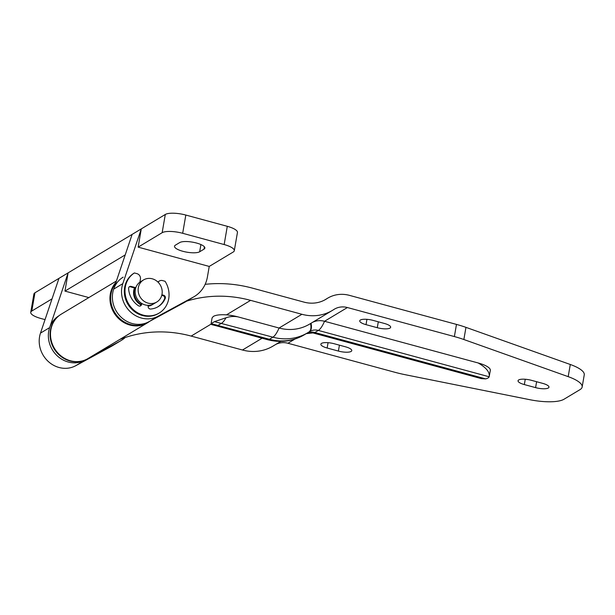 <?xml version="1.0" encoding="UTF-8"?>
<svg xmlns="http://www.w3.org/2000/svg" width="615" height="615" viewBox="0 0 615 615"><rect width="100%" height="100%" fill="white"/><g stroke="black" fill="none" stroke-linecap="round" stroke-linejoin="round"><path stroke-width="0.92" d="M52.044 298.859L31.796 311.029A16.09 4.589 -170.2 0 0 30.75 312.305L33.902 294.07A16.09 4.589 -170.2 0 1 34.947 292.786L58.955 278.364L40.49 333.107A25.745 23.432 59 0 0 39.568 336.751A25.745 23.432 59 0 0 49.654 362.666A25.745 23.432 59 0 0 75.722 365.717L111.023 346.553A32.188 29.289 59 0 0 112.038 345.976L121.186 340.479A32.188 29.289 59 0 0 125.229 337.497M209.231 266.433L138.137 247.138L141.281 228.895L122.816 283.638A25.745 23.432 59 0 0 130.495 311.928A25.745 23.432 59 0 0 158.047 316.248L193.348 297.091A32.188 29.289 59 0 0 194.363 296.507A32.188 29.289 59 0 0 207.416 276.958L209.231 266.433L233.246 252.004A16.09 4.589 -170.2 0 0 234.292 250.72L237.444 232.485A16.09 4.589 -170.2 0 0 227.296 226.312L185.822 215.05A16.09 4.589 -170.2 0 0 165.297 214.466L68.104 272.868L49.638 327.611A25.745 23.432 59 0 0 48.716 331.254A25.745 23.432 59 0 0 58.802 357.177A25.745 23.432 59 0 0 84.862 360.221L86 359.598M134.485 287.935A12.877 11.716 59 0 0 133.747 290.495A12.877 11.716 59 0 0 140.927 304.863M88.844 297.583L64.952 291.103L125.222 254.894M58.955 278.364L68.104 272.868L64.952 291.103M148.123 306.185A12.877 11.716 59 0 0 152.228 304.748L152.797 304.41A12.877 11.716 -121 0 1 148.1 305.909M132.133 234.392L113.667 289.135A25.745 23.432 59 0 0 121.347 317.425A25.745 23.432 59 0 0 148.899 321.745L184.208 302.588A32.188 29.289 59 0 0 185.223 302.003L194.363 296.507M88.506 358.245L120.171 341.056A32.188 29.289 59 0 0 121.186 340.479M30.75 312.305A16.09 4.589 -170.2 0 0 40.89 318.485L45.041 319.608M234.292 250.72A16.09 4.589 -170.2 0 0 224.152 244.547L182.678 233.293A16.09 4.589 -170.2 0 0 162.145 232.708L138.137 247.138M199.667 251.766L204.011 249.16A13.199 3.767 -170.2 0 0 204.864 248.106A13.199 3.767 -170.2 0 0 194.563 242.556A13.199 3.767 -170.2 0 0 179.718 242.564L175.375 245.177A13.199 3.767 -170.2 0 0 174.514 246.223A13.199 3.767 -170.2 0 0 184.823 251.773A13.199 3.767 -170.2 0 0 199.667 251.766L200.913 244.547M542.684 383.368A9.978 2.844 9.8 0 1 548.964 387.196A9.978 2.844 9.8 0 1 548.319 387.988A9.978 2.844 9.8 0 1 535.588 387.627L524.334 384.575A9.978 2.844 9.8 0 1 518.045 380.747A9.978 2.844 9.8 0 1 531.422 380.316L542.684 383.368M384.367 323.452A9.978 2.844 9.8 0 1 390.656 327.28A9.978 2.844 9.8 0 1 390.01 328.072A9.978 2.844 9.8 0 1 377.279 327.71L366.025 324.659A9.978 2.844 9.8 0 1 359.737 320.83A9.978 2.844 9.8 0 1 373.113 320.4L384.367 323.452M345.492 346.814A9.978 2.844 9.8 0 1 351.78 350.635A9.978 2.844 9.8 0 1 351.134 351.434A9.978 2.844 9.8 0 1 338.404 351.073L327.149 348.013A9.978 2.844 9.8 0 1 320.861 344.185A9.978 2.844 9.8 0 1 334.237 343.754L345.492 346.814M119.679 339.511A128.743 117.165 -121 0 1 191.15 336.082L242.471 350.012A45.064 41.005 59 0 0 273.029 346.076L280.824 341.394M275.828 344.4A19.311 17.574 -121 0 1 287.935 343.255L394.922 372.29A48.278 13.768 9.8 0 0 405.27 374.72L529.823 399.704A32.188 9.179 9.8 0 0 563.978 399.25L580.06 389.595A32.188 9.179 9.8 0 0 582.151 387.035A32.188 9.179 9.8 0 0 568.191 376.649L463.864 339.518A48.278 13.768 9.8 0 0 454.377 336.566L347.398 307.531L324.528 321.276A19.311 17.574 59 0 0 312.412 322.414M186.66 301.142A128.743 117.165 -121 0 1 250.605 300.358L301.927 314.288A45.064 41.005 59 0 0 332.484 310.352A45.064 41.005 59 0 0 333.407 309.783L333.907 309.468A19.311 17.574 -121 0 1 334.299 309.222A19.311 17.574 -121 0 1 347.398 307.531M582.151 387.035L584.25 374.873A32.188 9.179 -170.2 0 0 570.29 364.487L465.962 327.357A48.278 13.768 -170.2 0 0 456.476 324.405L349.497 295.377A32.188 29.289 59 0 0 327.664 298.183A32.188 29.289 59 0 0 327.011 298.59L326.511 298.913A32.188 29.289 -121 0 1 325.858 299.321A32.188 29.289 -121 0 1 304.025 302.126L252.704 288.204A141.619 128.881 59 0 0 205.149 284.33M115.951 282.377A25.907 23.578 59 0 0 115.904 315.58A25.907 23.578 59 0 0 147.508 322.79A25.907 23.578 59 0 0 149.583 321.376M116.404 281.024L61.362 314.096A25.907 23.578 59 0 0 54.489 348.451A25.907 23.578 59 0 0 88.045 358.522L147.508 322.79M306.947 333.207A12.877 11.716 -121 0 1 314.872 332.523L485.689 378.886A19.311 5.504 -170.2 0 0 488.018 377.994A19.311 5.504 -170.2 0 0 489.179 376.78C489.986 372.267 486.311 367.662 478.155 362.965L324.528 321.276A19.311 5.804 -74.8 0 1 318.362 330.424A12.877 11.716 59 0 0 309.629 331.546A12.877 11.716 59 0 0 309.491 331.639M478.155 362.965A19.311 5.504 9.8 0 1 490.324 370.376L489.179 376.78L318.362 330.424L314.872 332.523A19.311 5.804 -74.8 0 1 312.958 332.923L306.139 333.653M225.974 317.794A19.311 5.804 -74.8 0 1 221.577 323.252L218.079 325.35A19.311 5.804 105.2 0 1 216.173 325.75L211.545 324.566L211.037 323.959L212.083 317.909L213.328 316.433C215.819 315.003 220.201 314.473 226.474 314.857A19.311 5.504 9.8 0 1 238.005 316.886C234 316.11 229.987 316.41 225.974 317.794L214.474 321.63L211.145 323.628L269.401 339.28A51.499 46.871 59 0 0 304.325 334.783C292.825 341.425 280.548 343.055 267.494 339.68A19.311 5.804 -74.8 0 0 269.401 339.28L272.899 337.181L214.474 321.63M332.484 310.352L309.614 324.097A45.064 41.005 -121 0 1 279.056 328.026L238.005 316.886M485.689 378.886L481.391 378.632L312.958 332.923M162.022 294.185A12.877 11.716 -121 0 1 156.802 302.003A12.877 11.716 -121 0 1 143.556 300.866A12.877 11.716 -121 0 1 138.321 287.751A12.877 11.716 -121 0 1 143.541 279.933A12.877 11.716 -121 0 1 156.779 281.063A12.877 11.716 -121 0 1 162.022 294.185M156.802 302.003L153.827 303.787A12.877 11.716 -121 0 1 140.589 302.657A12.877 11.716 -121 0 1 135.346 289.534A12.877 11.716 -121 0 1 140.566 281.716L143.541 279.933M153.304 304.087A12.877 11.716 -121 0 1 152.797 304.41M141.166 304.34A12.877 11.716 -121 0 1 134.316 290.157A12.877 11.716 -121 0 1 134.877 288.043M134.401 272.952A23.57 21.448 59 0 0 125.329 286.967A23.57 21.448 59 0 0 134.923 310.982A23.57 21.448 59 0 0 159.162 313.058L158.478 313.473A23.57 21.448 59 0 1 134.239 311.398A23.57 21.448 59 0 1 124.645 287.382A23.57 21.448 59 0 1 133.716 273.368L134.401 272.952L136.945 273.644A4.589 4.182 59 0 1 140.428 279.125L139.905 282.147A12.877 11.716 -121 0 1 140.059 282.039M142.004 303.61L141.358 304.994A2.252 2.053 -121 0 1 138.421 305.732A20.41 18.573 -121 0 1 128.612 288.466A2.252 2.053 -121 0 1 131.08 286.413L135.815 287.697M159.162 313.058A23.57 21.448 59 0 0 168.718 298.744A23.57 21.448 59 0 0 165.081 281.278L162.537 280.586A4.589 4.182 59 0 0 159.423 280.986A4.589 4.182 59 0 0 158.132 282.262M161.76 295.338L162.975 295.669A2.252 2.053 -121 0 1 164.551 298.821A20.41 18.573 -121 0 1 157.832 306.847M161.899 294.777L163.667 295.254A2.252 2.053 -121 0 1 165.235 298.406A20.41 18.573 -121 0 1 158.178 306.647A20.41 18.573 -121 0 1 150.606 309.038A2.252 2.053 -121 0 1 148.177 306.847L148.054 305.332M159.423 280.986L158.739 281.401A4.589 4.182 59 0 0 157.924 282.054M129.235 286.851A2.252 2.053 -121 0 1 130.395 286.821L135.638 288.25M141.619 303.372L140.666 305.409A2.252 2.053 -121 0 1 140.243 306.001M57.018 317.54A25.745 23.432 59 0 0 50.43 330.224A25.745 23.432 59 0 0 58.902 354.74A25.745 23.432 59 0 0 82.971 360.736M59.194 315.587L59.155 315.61A25.745 23.432 59 0 0 48.716 331.254A25.745 23.432 59 0 0 59.201 357.484A25.745 23.432 59 0 0 85.677 359.752L85.716 359.729M123.185 277.142A25.745 23.432 59 0 0 112.745 292.778A25.745 23.432 59 0 0 123.231 319.016A25.745 23.432 59 0 0 149.706 321.284M115.62 283.338A25.745 23.432 59 0 0 111.031 293.809A25.745 23.432 59 0 0 121.516 320.046A25.745 23.432 59 0 0 147.992 322.314L149.307 321.522M40.49 333.107L49.638 327.611M193.348 297.091L184.208 302.588M122.816 283.638L113.667 289.135M158.047 316.248L148.899 321.745M34.947 292.786L31.796 311.029M165.297 214.466L162.145 232.708M185.822 215.05L182.678 233.293M227.296 226.312L224.152 244.547M204.411 246.83L204.011 249.16M111.023 346.553L120.171 341.056M75.722 365.717L84.862 360.221M211.03 324.136L191.15 336.082M262.105 338.219L242.471 350.012M294.854 339.103L287.935 343.255M456.476 324.405L454.377 336.566M327.011 298.59L324.789 299.928M326.511 298.913L325.181 299.713M250.605 300.358L226.474 314.857M301.927 314.288L279.056 328.026A19.311 5.804 -74.8 0 1 272.899 337.181A51.499 46.871 -121 0 0 307.823 332.684L304.325 334.783M328.064 342.693L327.149 348.013M339.426 345.161L338.404 351.073M366.94 319.331L366.025 324.659M378.302 321.806L377.279 327.71M525.256 379.247L524.334 384.575M536.611 381.723L535.588 387.627M465.962 327.357L463.864 339.518M570.29 364.487L568.191 376.649M309.038 331.931L309.368 331.716A19.311 8.003 -122.7 0 0 309.453 331.662L308.953 331.977A19.311 8.003 -122.7 0 1 308.876 332.031A51.499 46.871 -121 0 1 307.823 332.684L308.953 331.977A19.311 8.003 -122.7 0 0 310.544 323.536M309.629 331.546L309.453 331.662A19.311 8.003 -122.7 0 0 311.044 323.236M164.551 298.821L165.235 298.406M162.975 295.669L163.667 295.254M130.395 286.821L131.08 286.413M140.666 305.409L141.358 304.994M327.664 298.183L324.589 300.035M267.494 339.68L216.173 325.75"/></g></svg>
